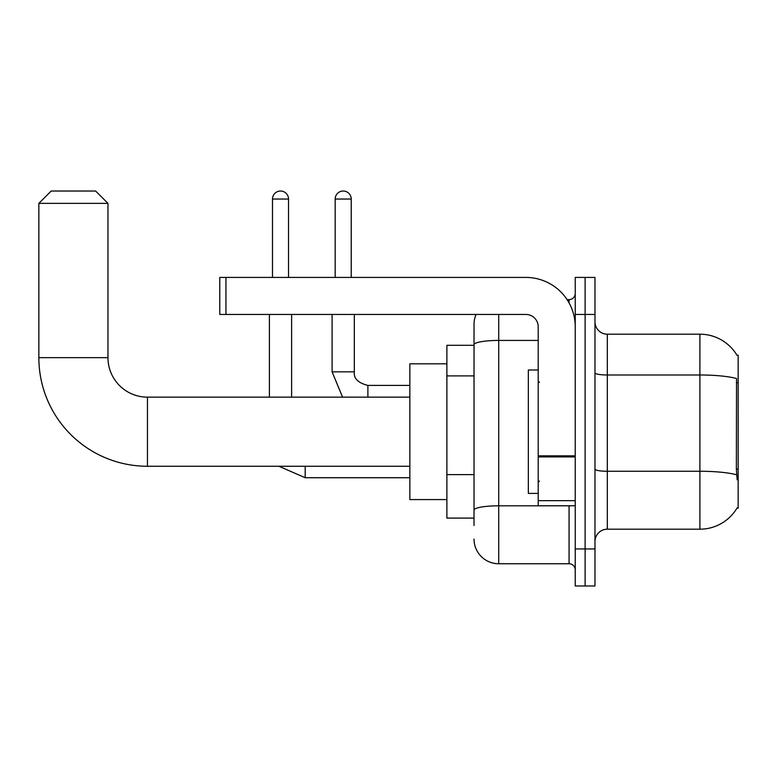 <?xml version="1.0" encoding="UTF-8"?>
<svg xmlns="http://www.w3.org/2000/svg" width="777" height="777" viewBox="0 0 777 777"><rect width="100%" height="100%" fill="white"/><g stroke="black" fill="none" stroke-linecap="round" stroke-linejoin="round"><path stroke-width="1.17" d="M607.323 529.195L699.892 529.195A43.201 43.201 0 0 0 737.15 507.847L738.15 508.216L738.15 355.176L737.023 355.332A43.201 43.201 0 0 0 699.892 334.197A43.201 43.201 0 0 1 736.936 355.176A43.201 43.201 0 0 0 699.892 334.197L607.323 334.197A12.345 12.345 0 0 1 594.978 321.853A12.345 12.345 0 0 0 607.323 334.197L607.323 529.195A12.345 12.345 0 0 0 594.978 541.54M474.028 525.495L474.028 344.716L474.028 345.299L446.882 345.299L446.882 518.094L474.028 518.094M585.11 548.951L585.11 585.975L594.978 585.975L594.978 548.951L585.11 548.951L585.11 585.975L575.233 585.975L575.233 548.951L585.11 548.951L585.11 314.452L585.11 548.951M575.233 548.951L575.233 277.418L585.11 277.418L585.11 314.452L585.11 277.418L594.978 277.418L594.978 548.951M737.15 479.827L736.363 469.104L736.538 378.525A43.201 7.498 180 0 0 699.892 374.99L699.892 334.197A43.201 43.201 0 0 1 737.023 355.332M498.717 314.452L498.717 563.752L569.065 563.752L569.065 505.749M567.093 299.64L569.065 299.64A6.167 6.167 0 0 0 575.233 293.463M474.028 368.492L474.028 324.32A24.679 24.679 0 0 1 476.087 314.452M474.028 514.393L474.028 482.041M538.208 340.433L498.717 340.433A24.679 4.283 180 0 0 474.028 344.716L474.028 324.32M575.233 569.929A6.167 6.167 0 0 0 569.065 563.752M498.717 563.752A24.679 24.679 0 0 1 474.028 539.073M538.208 369.988L528.331 369.988L528.331 493.405L538.208 493.405M409.848 466.258L147.455 466.258L147.455 397.144A39.491 39.491 0 0 1 107.964 357.643L107.964 203.37L38.85 203.37L51.195 191.025L95.62 191.025L107.964 203.37M409.848 397.144L147.455 397.144A39.491 39.491 0 0 1 107.964 357.643A39.491 39.491 0 0 0 147.455 397.144A39.491 39.491 0 0 1 107.964 357.643L38.85 357.643L38.85 203.37M147.455 466.258A108.605 108.605 0 0 1 38.85 357.643M446.882 363.821L409.848 363.821L409.848 499.582L446.882 499.582M272.484 277.418L272.484 199.048A8.023 8.023 0 0 1 280.507 191.025A8.023 8.023 0 0 1 288.529 199.048L288.529 277.418M291.618 397.144L291.618 314.452M269.396 397.144L269.396 314.452M335.178 277.418L335.178 199.048A8.023 8.023 0 0 1 343.201 191.025A8.023 8.023 0 0 1 351.223 199.048L351.223 277.418M332.1 314.452L332.1 371.843L354.312 371.843L354.312 314.452M575.233 505.749L538.208 505.749L538.208 455.837L575.233 455.837M575.233 326.787A49.369 49.369 0 0 0 525.864 277.418L225.952 277.418L225.952 314.452L525.864 314.452A12.345 12.345 0 0 1 538.208 326.787L538.208 455.837M225.952 314.452L219.784 314.452L219.784 277.418L225.952 277.418M738.15 382.711L736.363 382.711M738.15 469.104L736.363 469.104M474.028 375.903L446.882 375.903M474.028 474.64L446.882 474.64M699.892 529.195L699.892 374.99L607.323 374.99A12.345 2.146 0 0 1 594.978 372.843M736.674 474.825A43.201 7.498 180 0 0 699.892 471.26L607.323 471.26A12.345 2.146 -0 0 1 594.978 469.114M594.978 314.452L575.233 314.452M571.212 505.749A6.167 1.068 0 0 1 569.065 505.817L498.717 505.817A24.679 4.283 180 0 0 474.028 510.101M569.065 302.894L569.065 299.64M409.848 477.729L305.196 477.729L278.924 466.258L305.196 477.729L305.196 466.258M272.484 199.048L288.529 199.048M367.89 397.144L367.89 385.441M335.178 199.048L351.223 199.048M575.233 456.915L538.208 456.915M538.208 500.65L575.233 500.65M539.442 382.333L538.208 381.099M539.442 481.07L538.208 482.303M332.1 371.843L342.57 397.144M354.312 371.843C353.564 378.418 358.09 382.944 367.89 385.411C358.09 382.944 353.564 378.418 354.312 371.843C353.564 378.418 358.09 382.944 367.89 385.411L409.848 385.411"/></g></svg>
